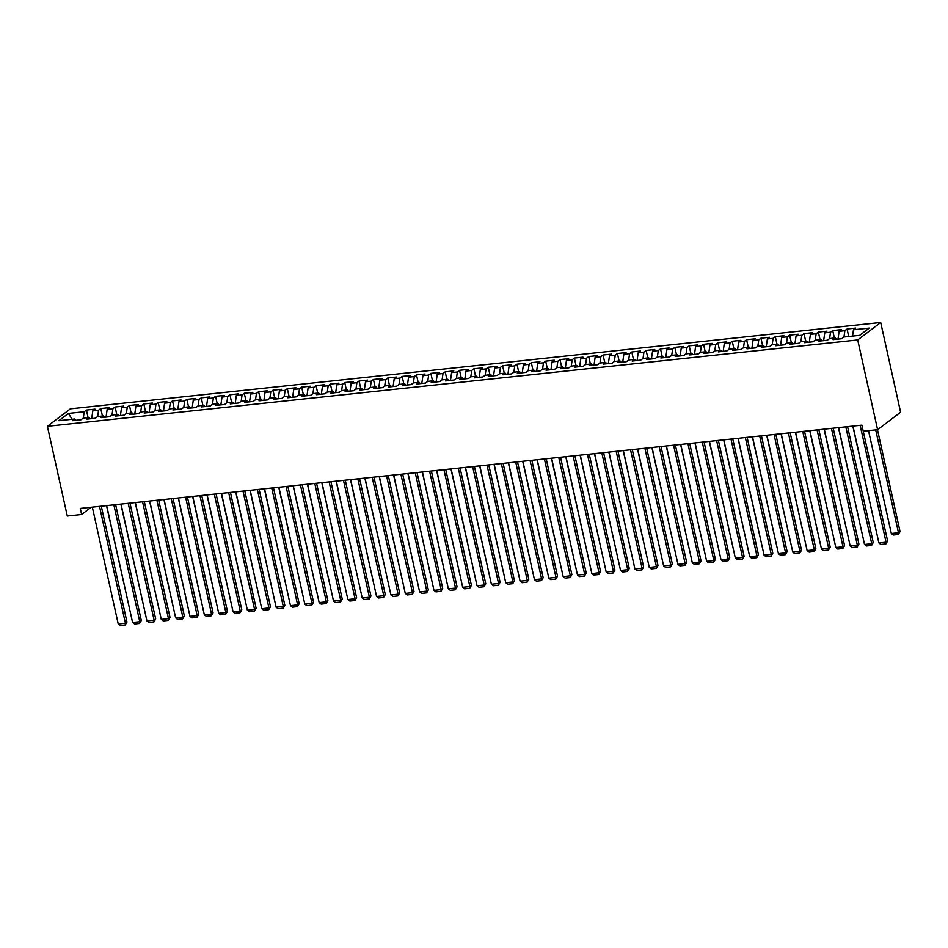 <?xml version="1.0" encoding="UTF-8"?>
<svg xmlns="http://www.w3.org/2000/svg" width="948" height="948" viewBox="0 0 948 948"><rect width="100%" height="100%" fill="white"/><g stroke="black" fill="none" stroke-linecap="round" stroke-linejoin="round"><path stroke-width="1.42" d="M880.704 322.486L70.401 408.825L47.4 426.292L857.703 339.953L880.704 322.486L900.6 412.226L877.599 429.693L857.703 339.953M72.084 419.277L68.422 413.423L58.847 420.687L74.631 419.004L72.427 420.687L81.042 419.763L83.246 418.092L88.993 417.476L86.778 419.158L95.392 418.234L97.597 416.563L103.344 415.947L101.128 417.63L109.743 416.705L111.947 415.034L117.694 414.418L115.49 416.101L124.093 415.177L126.309 413.506L132.045 412.89L129.84 414.572L138.444 413.648L140.66 411.977L146.395 411.361L144.191 413.044L152.806 412.119L155.01 410.448L160.745 409.832L158.541 411.503L167.156 410.591L169.36 408.92L175.096 408.304L172.892 409.974L181.506 409.062L183.711 407.391L189.446 406.775L187.242 408.446L195.857 407.533L198.061 405.863L203.808 405.246L201.592 406.917L210.207 406.005L212.411 404.322L218.159 403.718L215.943 405.389L224.558 404.476L226.762 402.793L232.509 402.189L230.305 403.86L238.908 402.947L241.124 401.265L246.859 400.66L244.655 402.331L253.258 401.419L255.474 399.736L261.21 399.132L259.005 400.803L267.62 399.89L269.825 398.207L275.56 397.603L273.356 399.274L281.971 398.361L284.175 396.679L289.91 396.074L287.706 397.745L296.321 396.833L298.525 395.15L304.261 394.546L302.057 396.217L310.671 395.304L312.876 393.621L318.623 393.017L316.407 394.688L325.022 393.776L327.226 392.093L332.973 391.477L330.757 393.159L339.372 392.235L341.576 390.564L347.324 389.948L345.119 391.631L353.723 390.706L355.938 389.036L361.674 388.419L359.47 390.102L368.073 389.178L370.289 387.507L376.024 386.891L373.82 388.573L382.435 387.649L384.639 385.978L390.375 385.362L388.17 387.045L396.785 386.12L398.99 384.45L404.725 383.833L402.521 385.516L411.136 384.592L413.34 382.921L419.075 382.305L416.871 383.987L425.486 383.063L427.69 381.392L433.437 380.776L431.221 382.459L439.836 381.534L442.041 379.864L447.788 379.247L445.572 380.93L454.187 380.006L456.391 378.335L462.138 377.719L459.934 379.39L468.537 378.477L470.753 376.806L476.489 376.19L474.284 377.861L482.888 376.949L485.103 375.278L490.839 374.661L488.635 376.332L497.25 375.42L499.454 373.749L505.189 373.133L502.985 374.804L511.6 373.891L513.804 372.209L519.54 371.604L517.335 373.275L525.95 372.363L528.154 370.68L533.89 370.076L531.686 371.746L540.301 370.834L542.505 369.151L548.252 368.547L546.036 370.218L554.651 369.305L556.855 367.623L562.602 367.018L560.386 368.689L569.001 367.777L571.206 366.094L576.953 365.49L574.749 367.16L583.352 366.248L585.568 364.565L591.303 363.961L589.099 365.632L597.702 364.719L599.918 363.037L605.654 362.432L603.449 364.103L612.064 363.191L614.268 361.508L620.004 360.904L617.8 362.574L626.415 361.662L628.619 359.979L634.354 359.363L632.15 361.046L640.765 360.121L642.969 358.451L648.705 357.834L646.5 359.517L655.115 358.593L657.32 356.922L663.067 356.306L660.851 357.989L669.466 357.064L671.67 355.393L677.417 354.777L675.201 356.46L683.816 355.536L686.02 353.865L691.767 353.249L689.563 354.931L698.166 354.007L700.382 352.336L706.118 351.72L703.914 353.403L712.517 352.478L714.733 350.807L720.468 350.191L718.264 351.874L726.879 350.95L729.083 349.279L734.819 348.663L732.614 350.345L741.229 349.421L743.433 347.75L749.169 347.134L746.965 348.817L755.58 347.892L757.784 346.221L763.519 345.605L761.315 347.276L769.93 346.364L772.134 344.693L777.881 344.077L775.665 345.747L784.28 344.835L786.485 343.164L792.232 342.548L790.016 344.219L798.631 343.306L800.835 341.636L806.582 341.019L804.378 342.69L812.981 341.778L815.197 340.095L820.932 339.491L818.728 341.161L827.331 340.249L829.547 338.566L835.283 337.962L833.079 339.633L841.694 338.72L843.898 337.038L859.682 335.355L869.257 328.091L853.473 329.774L855.677 328.091L847.062 329.015L844.858 330.686L839.11 331.302L841.326 329.631L832.711 330.544L830.507 332.215L824.76 332.831L826.976 331.16L818.361 332.073L816.157 333.743L810.41 334.36L812.614 332.689L804.011 333.601L801.807 335.272L796.059 335.888L798.263 334.217L789.66 335.13L787.444 336.813L781.709 337.417L783.913 335.746L775.31 336.659L773.094 338.341L767.359 338.946L769.563 337.275L760.948 338.187L758.744 339.87L753.008 340.474L755.212 338.803L746.597 339.716L744.393 341.399L738.658 342.003L740.862 340.332L732.247 341.244L730.043 342.927L724.296 343.531L726.512 341.861L717.897 342.773L715.693 344.456L709.945 345.06L712.161 343.389L703.546 344.302L701.342 345.984L695.595 346.589L697.799 344.918L689.196 345.83L686.992 347.513L681.245 348.117L683.449 346.447L674.846 347.359L672.63 349.042L666.894 349.658L669.098 347.975L660.495 348.9L658.279 350.57L652.544 351.187L654.748 349.504L646.133 350.428L643.929 352.099L638.194 352.715L640.398 351.033L631.783 351.957L629.579 353.628L623.843 354.244L626.047 352.561L617.432 353.486L615.228 355.156L609.481 355.773L611.697 354.09L603.082 355.014L600.878 356.685L595.131 357.301L597.347 355.619L588.732 356.543L586.528 358.214L580.78 358.83L582.984 357.147L574.381 358.071L572.177 359.742L566.43 360.359L568.634 358.676L560.031 359.6L557.815 361.271L552.08 361.887L554.284 360.204L545.681 361.129L543.465 362.8L537.729 363.416L539.933 361.745L531.318 362.657L529.114 364.328L523.379 364.944L525.583 363.274L516.968 364.186L514.764 365.857L509.029 366.473L511.233 364.802L502.618 365.715L500.414 367.386L494.666 368.002L496.882 366.331L488.267 367.243L486.063 368.914L480.316 369.53L482.532 367.86L473.917 368.772L471.713 370.455L465.966 371.059L468.17 369.388L459.567 370.301L457.363 371.983L451.615 372.588L453.819 370.917L445.216 371.829L443 373.512L437.265 374.116L439.469 372.446L430.866 373.358L428.65 375.041L422.915 375.645L425.119 373.974L416.504 374.887L414.3 376.569L408.564 377.174L410.768 375.503L402.153 376.415L399.949 378.098L394.214 378.702L396.418 377.031L387.803 377.944L385.599 379.627L379.852 380.231L382.068 378.56L373.453 379.473L371.249 381.155L365.501 381.76L367.717 380.089L359.102 381.013L356.898 382.684L351.151 383.3L353.355 381.617L344.752 382.542L342.548 384.213L336.801 384.829L339.005 383.146L330.402 384.07L328.186 385.741L322.45 386.357L324.654 384.675L316.051 385.599L313.835 387.27L308.1 387.886L310.304 386.203L301.689 387.128L299.485 388.799L293.75 389.415L295.954 387.732L287.339 388.656L285.135 390.327L279.399 390.943L281.603 389.261L272.988 390.185L270.784 391.856L265.037 392.472L267.253 390.789L258.638 391.714L256.434 393.384L250.687 394.001L252.903 392.318L244.288 393.242L242.084 394.913L236.336 395.529L238.541 393.847L229.937 394.771L227.733 396.442L221.986 397.058L224.19 395.387L215.587 396.3L213.371 397.97L207.636 398.587L209.84 396.916L201.237 397.828L199.021 399.499L193.285 400.115L195.489 398.444L186.874 399.357L184.67 401.028L178.935 401.644L181.139 399.973L172.524 400.886L170.32 402.568L164.585 403.173L166.789 401.502L158.174 402.414L155.97 404.097L150.222 404.701L152.438 403.03L143.823 403.943L141.619 405.626L135.872 406.23L138.088 404.559L129.473 405.471L127.269 407.154L121.522 407.759L123.726 406.088L115.123 407L112.919 408.683L107.171 409.287L109.376 407.616L100.772 408.529L98.556 410.211L92.821 410.816L95.025 409.145L86.422 410.057L88.081 417.57M68.422 413.423L84.206 411.74L86.422 410.057M860.156 425.332L886.06 542.197L887.612 541.012L861.898 425.142L80.296 508.424L81.647 514.503L91.186 507.263M92.821 410.816L91.707 418.625M98.556 410.211L97.656 416.551M74.631 419.004L75.84 420.32M107.171 409.287L106.058 417.096M112.919 408.683L112.006 415.023M88.993 417.476L90.19 418.791M121.522 407.759L120.408 415.568M127.269 407.154L126.357 413.494M103.344 415.947L104.541 417.262M135.872 406.23L134.758 414.039M141.619 405.626L140.707 411.965M117.694 414.418L118.891 415.734M150.222 404.701L149.109 412.51M155.97 404.097L155.069 410.437M132.045 412.89L133.241 414.205M164.585 403.173L163.471 410.982M170.32 402.568L169.419 408.908M146.395 411.361L147.592 412.676M178.935 401.644L177.821 409.453M184.67 401.028L183.77 407.379M160.745 409.832L161.942 411.148M193.285 400.115L192.171 407.924M199.021 399.499L198.12 405.851M175.096 408.304L176.304 409.619M207.636 398.587L206.522 406.396M213.371 397.97L212.471 404.322M189.446 406.775L190.655 408.09M221.986 397.058L220.872 404.867M227.733 396.442L226.821 402.793M203.808 405.246L205.005 406.562M236.336 395.529L235.222 403.338M242.084 394.913L241.171 401.265M218.159 403.718L219.355 405.033M250.687 394.001L249.573 401.81M256.434 393.384L255.522 399.736M232.509 402.189L233.706 403.504M265.037 392.472L263.923 400.281M270.784 391.856L269.884 398.207M246.859 400.66L248.056 401.976M279.399 390.943L278.285 398.752M285.135 390.327L284.234 396.679M261.21 399.132L262.406 400.435M293.75 389.415L292.636 397.224M299.485 388.799L298.584 395.15M275.56 397.603L276.757 398.907M308.1 387.886L306.986 395.695M313.835 387.27L312.935 393.621M289.91 396.074L291.119 397.378M322.45 386.357L321.336 394.167M328.186 385.741L327.285 392.093M304.261 394.546L305.469 395.849M336.801 384.829L335.687 392.638M342.548 384.213L341.636 390.564M318.623 393.017L319.82 394.321M351.151 383.3L350.037 391.109M356.898 382.684L355.986 389.024M332.973 391.477L334.17 392.792M365.501 381.76L364.387 389.581M371.249 381.155L370.336 387.495M347.324 389.948L348.52 391.263M379.852 380.231L378.738 388.04M385.599 379.627L384.698 385.966M361.674 388.419L362.871 389.735M394.214 378.702L393.1 386.511M399.949 378.098L399.049 384.438M376.024 386.891L377.221 388.206M408.564 377.174L407.45 384.983M414.3 376.569L413.399 382.909M390.375 385.362L391.571 386.677M422.915 375.645L421.801 383.454M428.65 375.041L427.749 381.38M404.725 383.833L405.934 385.149M437.265 374.116L436.151 381.926M443 373.512L442.1 379.852M419.075 382.305L420.284 383.62M451.615 372.588L450.501 380.397M457.363 371.983L456.45 378.323M433.437 380.776L434.634 382.091M465.966 371.059L464.852 378.868M471.713 370.455L470.801 376.794M447.788 379.247L448.985 380.563M480.316 369.53L479.202 377.34M486.063 368.914L485.151 375.266M462.138 377.719L463.335 379.034M494.666 368.002L493.553 375.811M500.414 367.386L499.513 373.737M476.489 376.19L477.685 377.505M509.029 366.473L507.915 374.282M514.764 365.857L513.863 372.209M490.839 374.661L492.036 375.977M523.379 364.944L522.265 372.754M529.114 364.328L528.214 370.68M505.189 373.133L506.386 374.448M537.729 363.416L536.615 371.225M543.465 362.8L542.564 369.151M519.54 371.604L520.748 372.92M552.08 361.887L550.966 369.696M557.815 361.271L556.914 367.623M533.89 370.076L535.099 371.391M566.43 360.359L565.316 368.168M572.177 359.742L571.265 366.094M548.252 368.547L549.449 369.862M580.78 358.83L579.666 366.639M586.528 358.214L585.615 364.565M562.602 367.018L563.799 368.322M595.131 357.301L594.017 365.11M600.878 356.685L599.966 363.037M576.953 365.49L578.15 366.793M609.481 355.773L608.367 363.582M615.228 355.156L614.328 361.508M591.303 363.961L592.5 365.264M623.843 354.244L622.729 362.053M629.579 353.628L628.678 359.979M605.654 362.432L606.85 363.736M638.194 352.715L637.08 360.524M643.929 352.099L643.028 358.451M620.004 360.904L621.201 362.207M652.544 351.187L651.43 358.996M658.279 350.57L657.379 356.91M634.354 359.363L635.563 360.678M666.894 349.658L665.78 357.467M672.63 349.042L671.729 355.382M648.705 357.834L649.913 359.15M681.245 348.117L680.131 355.927M686.992 347.513L686.079 353.853M663.067 356.306L664.264 357.621M695.595 346.589L694.481 354.398M701.342 345.984L700.43 352.324M677.417 354.777L678.614 356.093M709.945 345.06L708.831 352.869M715.693 344.456L714.78 350.796M691.767 353.249L692.964 354.564M724.296 343.531L723.182 351.341M730.043 342.927L729.142 349.267M706.118 351.72L707.315 353.035M738.658 342.003L737.544 349.812M744.393 341.399L743.493 347.738M720.468 350.191L721.665 351.507M753.008 340.474L751.894 348.283M758.744 339.87L757.843 346.21M734.819 348.663L736.015 349.978M767.359 338.946L766.245 346.755M773.094 338.341L772.193 344.681M749.169 347.134L750.378 348.449M781.709 337.417L780.595 345.226M787.444 336.813L786.544 343.152M763.519 345.605L764.728 346.921M796.059 335.888L794.945 343.697M801.807 335.272L800.894 341.624M777.881 344.077L779.078 345.392M810.41 334.36L809.296 342.169M816.157 333.743L815.244 340.095M792.232 342.548L793.429 343.863M824.76 332.831L823.646 340.64M830.507 332.215L829.595 338.566M806.582 341.019L807.779 342.335M839.11 331.302L837.996 339.111M844.858 330.686L843.957 337.038M820.932 339.491L822.129 340.806M853.473 329.774L852.56 336.113M835.283 337.962L836.48 339.277M47.4 426.292L67.296 516.032L81.647 514.503M863.249 431.221L877.599 429.693M84.206 411.74L83.305 418.08M847.062 329.015L848.733 336.528M832.711 330.544L834.382 338.057M818.361 332.073L820.02 339.585M804.011 333.601L805.67 341.114M789.66 335.13L791.319 342.643M775.31 336.659L776.969 344.171M760.948 338.187L762.619 345.7M746.597 339.716L748.268 347.229M732.247 341.244L733.918 348.757M717.897 342.773L719.568 350.286M703.546 344.302L705.205 351.815M689.196 345.83L690.855 353.343M674.846 347.359L676.505 354.872M660.495 348.9L662.154 356.412M646.133 350.428L647.804 357.941M631.783 351.957L633.454 359.47M617.432 353.486L619.103 360.998M603.082 355.014L604.753 362.527M588.732 356.543L590.391 364.056M574.381 358.071L576.04 365.584M560.031 359.6L561.69 367.113M545.681 361.129L547.34 368.642M531.318 362.657L532.989 370.17M516.968 364.186L518.639 371.699M502.618 365.715L504.289 373.228M488.267 367.243L489.938 374.756M473.917 368.772L475.576 376.285M459.567 370.301L461.226 377.814M445.216 371.829L446.875 379.342M430.866 373.358L432.525 380.871M416.504 374.887L418.175 382.399M402.153 376.415L403.824 383.928M387.803 377.944L389.474 385.457M373.453 379.473L375.124 386.985M359.102 381.013L360.761 388.526M344.752 382.542L346.411 390.055M330.402 384.07L332.061 391.583M316.051 385.599L317.71 393.112M301.689 387.128L303.36 394.641M287.339 388.656L289.01 396.169M272.988 390.185L274.659 397.698M258.638 391.714L260.309 399.226M244.288 393.242L245.947 400.755M229.937 394.771L231.596 402.284M215.587 396.3L217.246 403.812M201.237 397.828L202.896 405.341M186.874 399.357L188.545 406.87M172.524 400.886L174.195 408.398M158.174 402.414L159.845 409.927M143.823 403.943L145.494 411.456M129.473 405.471L131.132 412.984M115.123 407L116.782 414.513M100.772 408.529L102.431 416.042M852.975 426.09L878.891 542.955L886.06 542.197L885.894 543.927L880.87 544.46L878.891 542.955M887.612 541.012L885.894 543.927M875.691 429.894L898.491 532.752L891.321 533.511L868.522 430.665M900.055 531.567L898.325 534.482L898.491 532.752L900.055 531.567L877.469 429.717M898.325 534.482L893.3 535.028L891.321 533.511M845.806 426.861L871.71 543.725L873.262 542.54L847.571 426.671M838.625 427.619L864.54 544.484L871.71 543.725L871.544 545.456L866.519 545.989L864.54 544.484M873.262 542.54L871.544 545.456M831.455 428.389L857.359 545.254L858.912 544.069L833.221 428.2M824.274 429.148L850.178 546.012L857.359 545.254L857.182 546.984L852.169 547.517L850.178 546.012M858.912 544.069L857.182 546.984M877.125 535.028L852.821 426.114M862.775 536.556L838.47 427.643M817.093 429.918L843.009 546.783L844.561 545.598L818.871 429.728M809.924 430.676L835.828 547.541L843.009 546.783L842.831 548.513L837.807 549.058L835.828 547.541M844.561 545.598L842.831 548.513M802.743 431.447L828.659 548.311L830.211 547.126L804.52 431.257M795.573 432.205L821.478 549.07L828.659 548.311L828.481 550.041L823.457 550.587L821.478 549.07M830.211 547.126L828.481 550.041M848.424 538.085L824.108 429.171M834.074 539.613L809.758 430.7M788.392 432.975L814.308 549.84L815.861 548.655L790.17 432.786M781.223 433.734L807.127 550.598L814.308 549.84L814.131 551.57L809.106 552.115L807.127 550.598M815.861 548.655L814.131 551.57M819.724 541.142L795.408 432.229M774.042 434.504L799.946 551.369L801.51 550.184L775.82 434.314M766.873 435.262L792.777 552.127L799.946 551.369L799.78 553.111L794.756 553.644L792.777 552.127M801.51 550.184L799.78 553.111M805.373 542.671L781.057 433.757M759.692 436.033L785.596 552.897L787.148 551.712L761.469 435.843M752.511 436.791L778.427 553.656L785.596 552.897L785.43 554.639L780.405 555.173L778.427 553.656M787.148 551.712L785.43 554.639M745.341 437.561L771.245 554.426L772.798 553.241L747.119 437.372M738.16 438.332L764.076 555.184L771.245 554.426L771.08 556.168L766.055 556.701L764.076 555.184M772.798 553.241L771.08 556.168M730.991 439.09L756.895 555.955L758.447 554.77L732.757 438.9M723.81 439.86L749.726 556.725L756.895 555.955L756.729 557.697L751.705 558.23L749.726 556.725M758.447 554.77L756.729 557.697M716.641 440.619L742.545 557.483L744.097 556.298L718.406 440.429M709.46 441.389L735.364 558.254L742.545 557.483L742.367 559.225L737.354 559.758L735.364 558.254M744.097 556.298L742.367 559.225M702.278 442.147L728.194 559.012L729.747 557.827L704.056 441.958M695.109 442.917L721.013 559.782L728.194 559.012L728.017 560.754L722.992 561.287L721.013 559.782M729.747 557.827L728.017 560.754M687.928 443.676L713.844 560.541L715.396 559.367L689.706 443.486M680.759 444.446L706.663 561.311L713.844 560.541L713.666 562.283L708.642 562.816L706.663 561.311M715.396 559.367L713.666 562.283M673.578 445.204L699.494 562.069L701.046 560.896L675.355 445.015M666.408 445.975L692.313 562.839L699.494 562.069L699.316 563.811L694.292 564.344L692.313 562.839M701.046 560.896L699.316 563.811M659.227 446.733L685.131 563.598L686.696 562.425L661.005 446.544M652.058 447.503L677.962 564.368L685.131 563.598L684.966 565.34L679.941 565.873L677.962 564.368M686.696 562.425L684.966 565.34M644.877 448.262L670.781 565.126L672.333 563.953L646.655 448.072M637.696 449.032L663.612 565.897L670.781 565.126L670.615 566.868L665.591 567.402L663.612 565.897M672.333 563.953L670.615 566.868M791.023 544.199L766.707 435.286M776.661 545.728L752.356 436.815M762.31 547.257L738.006 438.343M747.96 548.785L723.656 439.872M733.61 550.314L709.294 441.401M719.259 551.843L694.943 442.929M704.909 553.371L680.593 444.458M690.559 554.912L666.243 445.987M676.208 556.44L651.892 447.515M630.527 449.79L656.431 566.655L657.983 565.482L632.304 449.601M623.346 450.561L649.261 567.425L656.431 566.655L656.265 568.397L651.24 568.93L649.261 567.425M657.983 565.482L656.265 568.397M661.846 557.969L637.542 449.044M616.176 451.319L642.08 568.184L643.633 567.011L617.942 451.13M608.995 452.089L634.911 568.954L642.08 568.184L641.915 569.926L636.89 570.459L634.911 568.954M643.633 567.011L641.915 569.926M647.496 559.498L623.192 450.573M601.826 452.848L627.73 569.712L629.282 568.539L603.592 452.67M594.645 453.618L620.549 570.483L627.73 569.712L627.552 571.454L622.54 571.988L620.549 570.483M629.282 568.539L627.552 571.454M633.145 561.026L608.841 452.101M587.464 454.388L613.38 571.241L614.932 570.068L589.241 454.199M580.294 455.147L606.199 572.011L613.38 571.241L613.202 572.983L608.178 573.516L606.199 572.011M614.932 570.068L613.202 572.983M618.795 562.555L594.479 453.63M573.113 455.917L599.029 572.77L600.582 571.597L574.891 455.727M565.944 456.675L591.848 573.54L599.029 572.77L598.852 574.512L593.827 575.045L591.848 573.54M600.582 571.597L598.852 574.512M604.445 564.084L580.129 455.159M558.763 457.446L584.679 574.31L586.231 573.125L560.541 457.256M551.594 458.204L577.498 575.069L584.679 574.31L584.501 576.04L579.477 576.574L577.498 575.069M586.231 573.125L584.501 576.04M590.094 565.612L565.778 456.699M544.413 458.974L570.317 575.839L571.881 574.654L546.19 458.785M537.243 459.733L563.148 576.597L570.317 575.839L570.151 577.569L565.126 578.102L563.148 576.597M571.881 574.654L570.151 577.569M575.744 567.141L551.428 458.228M530.062 460.503L555.966 577.368L557.519 576.183L531.84 460.313M522.881 461.261L548.797 578.126L555.966 577.368L555.801 579.098L550.776 579.631L548.797 578.126M557.519 576.183L555.801 579.098M561.394 568.67L537.078 459.756M515.712 462.031L541.616 578.896L543.168 577.711L517.49 461.842M508.531 462.79L534.447 579.655L541.616 578.896L541.45 580.626L536.426 581.171L534.447 579.655M543.168 577.711L541.45 580.626M547.032 570.198L522.727 461.285M501.362 463.56L527.266 580.425L528.818 579.24L503.127 463.371M494.181 464.319L520.096 581.183L527.266 580.425L527.1 582.155L522.075 582.7L520.096 581.183M528.818 579.24L527.1 582.155M532.681 571.727L508.377 462.814M487.011 465.089L512.915 581.954L514.468 580.769L488.777 464.899M479.83 465.847L505.734 582.712L512.915 581.954L512.738 583.684L507.725 584.229L505.734 582.712M514.468 580.769L512.738 583.684M518.331 573.256L494.026 464.342M472.649 466.617L498.565 583.482L500.117 582.297L474.427 466.428M465.48 467.376L491.384 584.241L498.565 583.482L498.387 585.212L493.363 585.757L491.384 584.241M500.117 582.297L498.387 585.212M503.981 574.784L479.664 465.871M458.299 468.146L484.215 585.011L485.767 583.826L460.076 467.957M451.13 468.904L477.034 585.769L484.215 585.011L484.037 586.753L479.013 587.286L477.034 585.769M485.767 583.826L484.037 586.753M489.63 576.313L465.314 467.4M443.948 469.675L469.864 586.539L471.417 585.354L445.726 469.485M436.779 470.445L462.683 587.298L469.864 586.539L469.687 588.281L464.662 588.815L462.683 587.298M471.417 585.354L469.687 588.281M475.28 577.842L450.964 468.928M429.598 471.203L455.502 588.068L457.066 586.883L431.376 471.014M422.429 471.974L448.333 588.827L455.502 588.068L455.336 589.81L450.312 590.343L448.333 588.827M457.066 586.883L455.336 589.81M460.929 579.37L436.613 470.457M415.248 472.732L441.152 589.597L442.704 588.412L417.025 472.542M408.067 473.502L433.983 590.367L441.152 589.597L440.986 591.339L435.962 591.872L433.983 590.367M442.704 588.412L440.986 591.339M446.579 580.899L422.263 471.986M400.897 474.261L426.801 591.125L428.354 589.94L402.675 474.071M393.716 475.031L419.632 591.896L426.801 591.125L426.636 592.867L421.611 593.401L419.632 591.896M428.354 589.94L426.636 592.867M432.217 582.428L407.913 473.514M386.547 475.789L412.451 592.654L414.003 591.481L388.313 475.6M379.366 476.56L405.282 593.424L412.451 592.654L412.285 594.396L407.261 594.929L405.282 593.424M414.003 591.481L412.285 594.396M417.867 583.956L393.562 475.043M372.197 477.318L398.101 594.183L399.653 593.01L373.962 477.128M365.016 478.088L390.92 594.953L398.101 594.183L397.923 595.925L392.91 596.458L390.92 594.953M399.653 593.01L397.923 595.925M403.516 585.485L379.212 476.571M357.834 478.847L383.75 595.711L385.303 594.538L359.612 478.657M350.665 479.617L376.569 596.482L383.75 595.711L383.573 597.453L378.548 597.987L376.569 596.482M385.303 594.538L383.573 597.453M389.166 587.025L364.85 478.1M343.484 480.375L369.4 597.24L370.952 596.067L345.262 480.186M336.315 481.146L362.219 598.01L369.4 597.24L369.222 598.982L364.198 599.515L362.219 598.01M370.952 596.067L369.222 598.982M374.816 588.554L350.499 479.629M329.134 481.904L355.05 598.769L356.602 597.596L330.911 481.714M321.964 482.674L347.869 599.539L355.05 598.769L354.872 600.511L349.848 601.044L347.869 599.539M356.602 597.596L354.872 600.511M360.465 590.083L336.149 481.157M314.783 483.433L340.688 600.297L342.252 599.124L316.561 483.243M307.614 484.203L333.518 601.068L340.688 600.297L340.522 602.039L335.497 602.572L333.518 601.068M342.252 599.124L340.522 602.039M346.115 591.611L321.799 482.686M300.433 484.961L326.337 601.826L327.889 600.653L302.211 484.784M293.252 485.731L319.168 602.596L326.337 601.826L326.171 603.568L321.147 604.101L319.168 602.596M327.889 600.653L326.171 603.568M331.764 593.14L307.448 484.215M286.083 486.502L311.987 603.355L313.539 602.181L287.86 486.312M278.902 487.26L304.818 604.125L311.987 603.355L311.821 605.097L306.796 605.63L304.818 604.125M313.539 602.181L311.821 605.097M317.402 594.669L293.098 485.743M271.732 488.03L297.636 604.883L299.189 603.71L273.498 487.841M264.551 488.789L290.467 605.654L297.636 604.883L297.471 606.625L292.446 607.158L290.467 605.654M299.189 603.71L297.471 606.625M303.052 596.197L278.748 487.272M257.382 489.559L283.286 606.424L284.838 605.239L259.148 489.369M250.201 490.317L276.105 607.182L283.286 606.424L283.108 608.154L278.096 608.687L276.105 607.182M284.838 605.239L283.108 608.154M288.702 597.726L264.397 488.812M243.02 491.088L268.936 607.952L270.488 606.767L244.797 490.898M235.851 491.846L261.755 608.711L268.936 607.952L268.758 609.683L263.734 610.216L261.755 608.711M270.488 606.767L268.758 609.683M274.351 599.255L250.035 490.341M228.669 492.616L254.585 609.481L256.138 608.296L230.447 492.427M221.5 493.375L247.404 610.239L254.585 609.481L254.408 611.211L249.383 611.744L247.404 610.239M256.138 608.296L254.408 611.211M260.001 600.783L235.685 491.87M214.319 494.145L240.235 611.01L241.787 609.825L216.097 493.955M207.15 494.903L233.054 611.768L240.235 611.01L240.057 612.74L235.033 613.285L233.054 611.768M241.787 609.825L240.057 612.74M245.651 602.312L221.334 493.398M199.969 495.674L225.873 612.538L227.437 611.353L201.746 495.484M192.799 496.432L218.704 613.297L225.873 612.538L225.707 614.268L220.683 614.814L218.704 613.297M227.437 611.353L225.707 614.268M231.3 603.84L206.984 494.927M185.618 497.202L211.523 614.067L213.075 612.882L187.396 497.013M178.437 497.961L204.353 614.825L211.523 614.067L211.357 615.797L206.332 616.342L204.353 614.825M213.075 612.882L211.357 615.797M216.95 605.369L192.634 496.456M171.268 498.731L197.172 615.596L198.725 614.411L173.046 498.541M164.087 499.489L190.003 616.354L197.172 615.596L197.006 617.326L191.982 617.871L190.003 616.354M198.725 614.411L197.006 617.326M202.588 606.898L178.283 497.984M156.918 500.26L182.822 617.124L184.374 615.939L158.683 500.07M149.737 501.018L175.653 617.883L182.822 617.124L182.656 618.866L177.632 619.4L175.653 617.883M184.374 615.939L182.656 618.866M188.237 608.426L163.933 499.513M142.567 501.788L168.471 618.653L170.024 617.468L144.333 501.599M135.386 502.559L161.29 619.411L168.471 618.653L168.294 620.395L163.281 620.928L161.29 619.411M170.024 617.468L168.294 620.395M173.887 609.955L149.583 501.042M128.205 503.317L154.121 620.182L155.673 618.997L129.983 503.127M121.036 504.087L146.94 620.94L154.121 620.182L153.943 621.924L148.919 622.457L146.94 620.94M155.673 618.997L153.943 621.924M159.537 611.484L135.22 502.57M113.855 504.846L139.771 621.71L141.323 620.525L115.632 504.656M106.686 505.616L132.59 622.481L139.771 621.71L139.593 623.452L134.569 623.985L132.59 622.481M141.323 620.525L139.593 623.452M145.186 613.012L120.87 504.099M99.504 506.374L125.42 623.239L126.973 622.054L101.282 506.185M92.335 507.144L118.239 624.009L125.42 623.239L125.243 624.981L120.218 625.514L118.239 624.009M126.973 622.054L125.243 624.981M130.836 614.541L106.52 505.628"/></g></svg>
